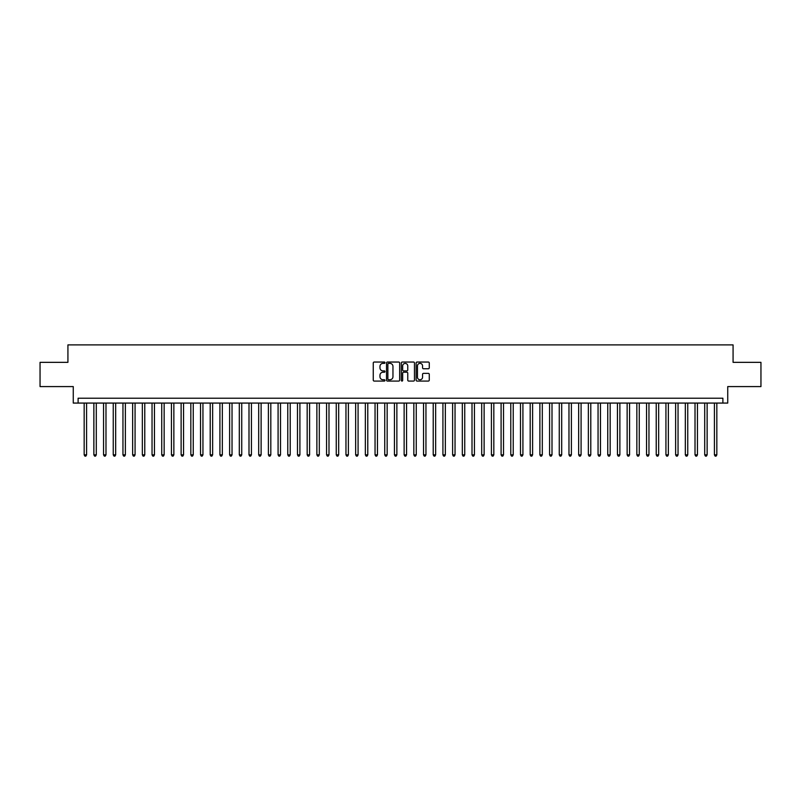 <?xml version="1.0" encoding="UTF-8"?>
<svg xmlns="http://www.w3.org/2000/svg" width="801" height="801" viewBox="0 0 801 801"><rect width="100%" height="100%" fill="white"/><g stroke="black" fill="none" stroke-linecap="round" stroke-linejoin="round"><path stroke-width="1.2" d="M384.991 362.703A0.671 0.671 0 0 0 384.32 362.042L374.207 362.042A0.951 0.951 0 0 0 373.256 362.993L373.256 380.125A0.951 0.951 0 0 0 374.207 381.076L384.32 381.076A0.671 0.671 0 0 0 384.991 380.405A0.671 0.671 0 0 0 384.32 379.744L383.008 379.744A3.044 3.044 0 0 1 379.964 376.7L379.964 375.269A3.044 3.044 0 0 1 383.008 372.225L384.32 372.225A0.671 0.671 0 0 0 384.991 371.554A0.671 0.671 0 0 0 384.32 370.893L383.008 370.893A3.044 3.044 0 0 1 379.964 367.849L379.964 366.417A3.044 3.044 0 0 1 383.008 363.374L384.32 363.374A0.671 0.671 0 0 0 384.991 362.703M428.315 368.75A0.951 0.951 0 0 0 429.266 367.799L429.266 362.993A0.951 0.951 0 0 0 428.315 362.042L417.081 362.042A0.951 0.951 0 0 0 416.13 362.993L416.13 380.125A0.951 0.951 0 0 0 417.081 381.076L428.315 381.076A0.951 0.951 0 0 0 429.266 380.125L429.266 374.317A0.951 0.951 0 0 0 428.315 373.366L423.509 373.366A0.951 0.951 0 0 0 422.558 374.317L422.558 377.201A2.543 2.543 0 0 1 420.014 379.744A2.543 2.543 0 0 1 417.461 377.201L417.461 365.917A2.543 2.543 0 0 1 420.014 363.374A2.543 2.543 0 0 1 422.558 365.917L422.558 367.799A0.951 0.951 0 0 0 423.509 368.75L428.315 368.75M722.892 403.073L727.739 403.073L727.739 386.583L760.95 386.583L760.95 362.342L733.075 362.342L733.075 344.891L67.925 344.891L67.925 362.342L40.05 362.342L40.05 386.583L73.261 386.583L73.261 403.073L722.892 403.073L722.892 398.217L78.108 398.217L78.108 403.073M399.669 362.993A0.951 0.951 0 0 0 398.718 362.042L387.484 362.042A0.951 0.951 0 0 0 386.533 362.993L386.533 380.125A0.951 0.951 0 0 0 387.484 381.076L398.718 381.076A0.951 0.951 0 0 0 399.669 380.125L399.669 362.993M402.282 362.042L413.516 362.042A0.951 0.951 0 0 1 414.467 362.993L414.467 380.125A0.951 0.951 0 0 1 413.516 381.076L408.71 381.076A0.951 0.951 0 0 1 407.759 380.125L407.759 373.176A0.951 0.951 0 0 0 406.808 372.225L403.614 372.225A0.951 0.951 0 0 0 402.663 373.176L402.663 380.405A0.671 0.671 0 0 1 402.002 381.076A0.671 0.671 0 0 1 401.331 380.405L401.331 362.993A0.951 0.951 0 0 1 402.282 362.042M388.535 363.374A0.671 0.671 0 0 0 387.864 364.034L387.864 379.073A0.671 0.671 0 0 0 388.535 379.744L389.917 379.744A3.044 3.044 0 0 0 392.961 376.7L392.961 366.417A3.044 3.044 0 0 0 389.917 363.374L388.535 363.374M407.759 365.967A2.543 2.543 0 0 0 405.216 363.424A2.543 2.543 0 0 0 402.663 365.967L402.663 369.942A0.951 0.951 0 0 0 403.614 370.893L406.808 370.893A0.951 0.951 0 0 0 407.759 369.942L407.759 365.967M84.165 403.073L84.165 454.848L86.588 454.848L86.588 403.073M86.588 454.848L85.867 456.109L84.896 456.109L84.165 454.848M93.867 403.073L93.867 454.848L96.29 454.848L96.29 403.073M96.29 454.848L95.559 456.109L94.588 456.109L93.867 454.848M103.559 403.073L103.559 454.848L105.982 454.848L105.982 403.073M105.982 454.848L105.251 456.109L104.29 456.109L103.559 454.848M113.251 403.073L113.251 454.848L115.674 454.848L115.674 403.073M115.674 454.848L114.954 456.109L113.982 456.109L113.251 454.848M122.953 403.073L122.953 454.848L125.377 454.848L125.377 403.073M125.377 454.848L124.646 456.109L123.674 456.109L122.953 454.848M132.646 403.073L132.646 454.848L135.069 454.848L135.069 403.073M135.069 454.848L134.348 456.109L133.377 456.109L132.646 454.848M142.348 403.073L142.348 454.848L144.771 454.848L144.771 403.073M144.771 454.848L144.04 456.109L143.069 456.109L142.348 454.848M152.04 403.073L152.04 454.848L154.463 454.848L154.463 403.073M154.463 454.848L153.732 456.109L152.771 456.109L152.04 454.848M161.732 403.073L161.732 454.848L164.155 454.848L164.155 403.073M164.155 454.848L163.434 456.109L162.463 456.109L161.732 454.848M171.434 403.073L171.434 454.848L173.857 454.848L173.857 403.073M173.857 454.848L173.126 456.109L172.155 456.109L171.434 454.848M181.126 403.073L181.126 454.848L183.549 454.848L183.549 403.073M183.549 454.848L182.828 456.109L181.857 456.109L181.126 454.848M190.828 403.073L190.828 454.848L193.251 454.848L193.251 403.073M193.251 454.848L192.52 456.109L191.549 456.109L190.828 454.848M200.52 403.073L200.52 454.848L202.943 454.848L202.943 403.073M202.943 454.848L202.212 456.109L201.251 456.109L200.52 454.848M210.212 403.073L210.212 454.848L212.635 454.848L212.635 403.073M212.635 454.848L211.915 456.109L210.943 456.109L210.212 454.848M219.915 403.073L219.915 454.848L222.338 454.848L222.338 403.073M222.338 454.848L221.607 456.109L220.635 456.109L219.915 454.848M229.607 403.073L229.607 454.848L232.03 454.848L232.03 403.073M232.03 454.848L231.309 456.109L230.338 456.109L229.607 454.848M239.299 403.073L239.299 454.848L241.732 454.848L241.732 403.073M241.732 454.848L241.001 456.109L240.03 456.109L239.299 454.848M249.001 403.073L249.001 454.848L251.424 454.848L251.424 403.073M251.424 454.848L250.693 456.109L249.722 456.109L249.001 454.848M258.693 403.073L258.693 454.848L261.116 454.848L261.116 403.073M261.116 454.848L260.395 456.109L259.424 456.109L258.693 454.848M268.395 403.073L268.395 454.848L270.818 454.848L270.818 403.073M270.818 454.848L270.087 456.109L269.116 456.109L268.395 454.848M278.087 403.073L278.087 454.848L280.51 454.848L280.51 403.073M280.51 454.848L279.789 456.109L278.818 456.109L278.087 454.848M287.779 403.073L287.779 454.848L290.212 454.848L290.212 403.073M290.212 454.848L289.481 456.109L288.51 456.109L287.779 454.848M297.481 403.073L297.481 454.848L299.904 454.848L299.904 403.073M299.904 454.848L299.173 456.109L298.202 456.109L297.481 454.848M307.173 403.073L307.173 454.848L309.597 454.848L309.597 403.073M309.597 454.848L308.876 456.109L307.904 456.109L307.173 454.848M316.876 403.073L316.876 454.848L319.299 454.848L319.299 403.073M319.299 454.848L318.568 456.109L317.596 456.109L316.876 454.848M326.568 403.073L326.568 454.848L328.991 454.848L328.991 403.073M328.991 454.848L328.26 456.109L327.299 456.109L326.568 454.848M336.26 403.073L336.26 454.848L338.683 454.848L338.683 403.073M338.683 454.848L337.962 456.109L336.991 456.109L336.26 454.848M345.962 403.073L345.962 454.848L348.385 454.848L348.385 403.073M348.385 454.848L347.654 456.109L346.683 456.109L345.962 454.848M355.654 403.073L355.654 454.848L358.077 454.848L358.077 403.073M358.077 454.848L357.356 456.109L356.385 456.109L355.654 454.848M365.356 403.073L365.356 454.848L367.779 454.848L367.779 403.073M367.779 454.848L367.048 456.109L366.077 456.109L365.356 454.848M375.048 403.073L375.048 454.848L377.471 454.848L377.471 403.073M377.471 454.848L376.74 456.109L375.779 456.109L375.048 454.848M384.74 403.073L384.74 454.848L387.163 454.848L387.163 403.073M387.163 454.848L386.442 456.109L385.471 456.109L384.74 454.848M394.442 403.073L394.442 454.848L396.865 454.848L396.865 403.073M396.865 454.848L396.135 456.109L395.163 456.109L394.442 454.848M404.135 403.073L404.135 454.848L406.558 454.848L406.558 403.073M406.558 454.848L405.837 456.109L404.865 456.109L404.135 454.848M413.837 403.073L413.837 454.848L416.26 454.848L416.26 403.073M416.26 454.848L415.529 456.109L414.558 456.109L413.837 454.848M423.529 403.073L423.529 454.848L425.952 454.848L425.952 403.073M425.952 454.848L425.221 456.109L424.26 456.109L423.529 454.848M433.221 403.073L433.221 454.848L435.644 454.848L435.644 403.073M435.644 454.848L434.923 456.109L433.952 456.109L433.221 454.848M442.923 403.073L442.923 454.848L445.346 454.848L445.346 403.073M445.346 454.848L444.615 456.109L443.644 456.109L442.923 454.848M452.615 403.073L452.615 454.848L455.038 454.848L455.038 403.073M455.038 454.848L454.317 456.109L453.346 456.109L452.615 454.848M462.317 403.073L462.317 454.848L464.74 454.848L464.74 403.073M464.74 454.848L464.009 456.109L463.038 456.109L462.317 454.848M472.009 403.073L472.009 454.848L474.432 454.848L474.432 403.073M474.432 454.848L473.701 456.109L472.74 456.109L472.009 454.848M481.701 403.073L481.701 454.848L484.124 454.848L484.124 403.073M484.124 454.848L483.404 456.109L482.432 456.109L481.701 454.848M491.403 403.073L491.403 454.848L493.827 454.848L493.827 403.073M493.827 454.848L493.096 456.109L492.124 456.109L491.403 454.848M501.096 403.073L501.096 454.848L503.519 454.848L503.519 403.073M503.519 454.848L502.798 456.109L501.826 456.109L501.096 454.848M510.788 403.073L510.788 454.848L513.221 454.848L513.221 403.073M513.221 454.848L512.49 456.109L511.519 456.109L510.788 454.848M520.49 403.073L520.49 454.848L522.913 454.848L522.913 403.073M522.913 454.848L522.182 456.109L521.211 456.109L520.49 454.848M530.182 403.073L530.182 454.848L532.605 454.848L532.605 403.073M532.605 454.848L531.884 456.109L530.913 456.109L530.182 454.848M539.884 403.073L539.884 454.848L542.307 454.848L542.307 403.073M542.307 454.848L541.576 456.109L540.605 456.109L539.884 454.848M549.576 403.073L549.576 454.848L551.999 454.848L551.999 403.073M551.999 454.848L551.278 456.109L550.307 456.109L549.576 454.848M559.268 403.073L559.268 454.848L561.701 454.848L561.701 403.073M561.701 454.848L560.97 456.109L559.999 456.109L559.268 454.848M568.97 403.073L568.97 454.848L571.393 454.848L571.393 403.073M571.393 454.848L570.662 456.109L569.691 456.109L568.97 454.848M578.662 403.073L578.662 454.848L581.085 454.848L581.085 403.073M581.085 454.848L580.365 456.109L579.393 456.109L578.662 454.848M588.365 403.073L588.365 454.848L590.788 454.848L590.788 403.073M590.788 454.848L590.057 456.109L589.085 456.109L588.365 454.848M598.057 403.073L598.057 454.848L600.48 454.848L600.48 403.073M600.48 454.848L599.749 456.109L598.788 456.109L598.057 454.848M607.749 403.073L607.749 454.848L610.172 454.848L610.172 403.073M610.172 454.848L609.451 456.109L608.48 456.109L607.749 454.848M617.451 403.073L617.451 454.848L619.874 454.848L619.874 403.073M619.874 454.848L619.143 456.109L618.172 456.109L617.451 454.848M627.143 403.073L627.143 454.848L629.566 454.848L629.566 403.073M629.566 454.848L628.845 456.109L627.874 456.109L627.143 454.848M636.845 403.073L636.845 454.848L639.268 454.848L639.268 403.073M639.268 454.848L638.537 456.109L637.566 456.109L636.845 454.848M646.537 403.073L646.537 454.848L648.96 454.848L648.96 403.073M648.96 454.848L648.229 456.109L647.268 456.109L646.537 454.848M656.229 403.073L656.229 454.848L658.652 454.848L658.652 403.073M658.652 454.848L657.931 456.109L656.96 456.109L656.229 454.848M665.931 403.073L665.931 454.848L668.354 454.848L668.354 403.073M668.354 454.848L667.623 456.109L666.652 456.109L665.931 454.848M675.623 403.073L675.623 454.848L678.047 454.848L678.047 403.073M678.047 454.848L677.326 456.109L676.354 456.109L675.623 454.848M685.326 403.073L685.326 454.848L687.749 454.848L687.749 403.073M687.749 454.848L687.018 456.109L686.046 456.109L685.326 454.848M695.018 403.073L695.018 454.848L697.441 454.848L697.441 403.073M697.441 454.848L696.71 456.109L695.749 456.109L695.018 454.848M704.71 403.073L704.71 454.848L707.133 454.848L707.133 403.073M707.133 454.848L706.412 456.109L705.441 456.109L704.71 454.848M714.412 403.073L714.412 454.848L716.835 454.848L716.835 403.073M716.835 454.848L716.104 456.109L715.133 456.109L714.412 454.848"/></g></svg>
